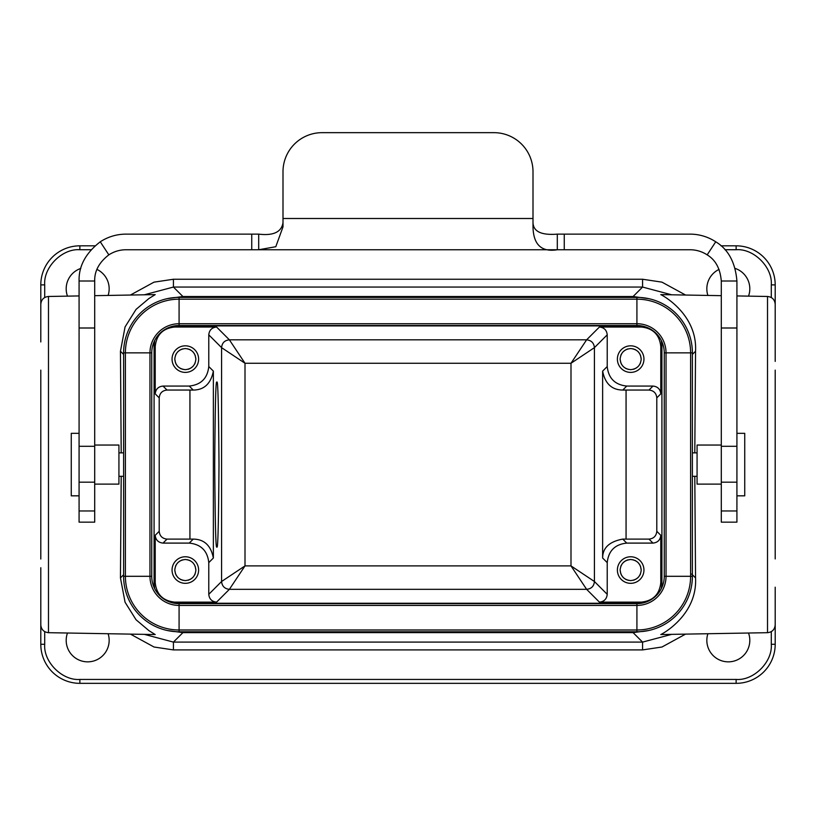 <?xml version="1.0" encoding="UTF-8"?>
<svg xmlns="http://www.w3.org/2000/svg" width="816" height="816" viewBox="0 0 816 816"><rect width="100%" height="100%" fill="white"/><g stroke="black" fill="none" stroke-linecap="round" stroke-linejoin="round"><path stroke-width="1.22" d="M123.614 452.86L118.932 452.86M123.614 476.299L118.932 476.299M94.707 484.112L118.932 484.112L118.932 445.046L94.707 445.046M79.081 433.327L71.267 433.327L71.267 495.832L79.081 495.832M692.386 476.299L697.068 476.299M692.386 452.86L697.068 452.86M721.293 484.112L697.068 484.112L697.068 445.046L721.293 445.046M736.919 433.327L744.733 433.327L744.733 495.832L736.919 495.832M94.707 522.148L79.081 522.148L79.081 281.01L94.707 281.01L94.707 522.148M216.852 382.541C217.872 377.879 218.586 405.226 219.004 464.579C218.586 523.933 217.872 551.279 216.852 546.608C215.842 551.279 215.128 523.933 214.71 464.579C215.128 405.226 215.842 377.879 216.852 382.541M694.793 476.299L695.548 577.901C697.507 614.887 662.521 633.879 660.787 634.552L767.519 632.686L767.519 296.473L736.919 295.933M721.293 295.667L660.787 294.607C662.521 295.28 697.507 314.272 695.548 351.247L692.386 354.409M694.793 452.86L695.548 351.247M121.207 452.86L120.452 351.247L125.072 326.9L136.048 309.397L148.9 298.534L155.213 294.607L94.707 295.667M108.11 633.726A21.481 21.481 0 0 1 87.679 661.847A21.481 21.481 0 0 1 67.483 633.022M748.517 633.022A21.481 21.481 0 0 1 728.321 661.847A21.481 21.481 0 0 1 707.89 633.726M67.483 296.137A21.481 21.481 0 0 1 80.804 268.433M707.89 295.433A21.481 21.481 0 0 1 719.059 269.402M630.666 583.328A13.28 13.28 0 0 1 617.386 570.047A13.28 13.28 0 0 1 630.666 556.767A13.28 13.28 0 0 1 643.946 570.047A13.28 13.28 0 0 1 630.666 583.328M185.334 583.328A13.28 13.28 0 0 1 172.054 570.047A13.28 13.28 0 0 1 185.334 556.767A13.28 13.28 0 0 1 198.614 570.047A13.28 13.28 0 0 1 185.334 583.328M617.386 358.652L617.396 359.601M630.666 372.392A13.28 13.28 0 0 1 617.386 359.101A13.28 13.28 0 0 1 630.666 345.821A13.28 13.28 0 0 1 643.946 359.101A13.28 13.28 0 0 1 630.666 372.392M172.064 358.652L172.064 359.601M185.334 372.392A13.28 13.28 0 0 1 172.054 359.101A13.28 13.28 0 0 1 185.334 345.821A13.28 13.28 0 0 1 198.614 359.101A13.28 13.28 0 0 1 185.334 372.392M627.892 580.227L630.666 580.594C624.291 579.941 620.772 576.422 620.119 570.047L620.854 573.934M621.394 575.076L623.21 577.514M625.637 579.329L626.78 579.86M620.119 570.047C620.772 563.683 624.291 560.164 630.666 559.501C637.031 560.164 640.55 563.672 641.213 570.047C640.55 576.422 637.041 579.941 630.666 580.594M627.892 559.878L626.78 560.245M625.637 560.776L623.21 562.591M621.394 565.029L620.854 566.171M182.57 580.227L185.334 580.594C178.969 579.941 175.45 576.422 174.787 570.047L175.532 573.934M176.062 575.076L177.878 577.514M180.305 579.329L181.458 579.86M174.787 570.047C175.45 563.683 178.959 560.164 185.334 559.501C191.709 560.164 195.228 563.672 195.881 570.047C195.228 576.422 191.709 579.941 185.334 580.594M182.56 559.878L181.458 560.245M180.305 560.776L177.878 562.591M176.062 565.029L175.532 566.171M627.892 369.281L630.666 369.658C624.291 368.995 620.772 365.476 620.119 359.101L620.854 362.987M621.394 364.13L623.21 366.568M625.637 368.383L626.78 368.914M620.119 359.101C620.772 352.736 624.291 349.217 630.666 348.554C637.031 349.217 640.55 352.736 641.213 359.101C640.55 365.476 637.041 368.995 630.666 369.658M627.892 348.932L626.78 349.299M625.637 349.829L623.21 351.645M621.394 354.083L620.854 355.225M182.57 369.281L185.334 369.658C178.969 368.995 175.45 365.476 174.787 359.101L175.532 362.987M176.062 364.13L177.878 366.568M180.305 368.383L181.458 368.914M174.787 359.101C175.45 352.736 178.959 349.217 185.334 348.554C191.709 349.217 195.228 352.736 195.881 359.101C195.228 365.476 191.709 368.995 185.334 369.658M182.56 348.932L181.458 349.299M180.305 349.829L177.878 351.645M176.062 354.083L175.532 355.225M636.919 603.646A27.346 27.346 0 0 0 664.255 576.3L664.255 352.859A27.346 27.346 0 0 0 636.919 325.513L179.081 325.513A27.346 27.346 0 0 0 151.745 352.859L151.745 576.3A27.346 27.346 0 0 0 179.081 603.646L636.919 603.646A27.346 27.346 0 0 0 664.255 576.3L666.04 576.3A29.131 29.131 0 0 1 636.919 605.431L636.919 603.646M636.919 631.768A55.468 55.468 0 0 0 692.386 576.3L666.04 576.3L666.04 352.859L664.255 352.859A27.346 27.346 0 0 0 636.919 325.513L636.919 323.728L179.081 323.728L179.081 325.513A27.346 27.346 0 0 0 151.745 352.859L149.96 352.859L149.96 576.3L151.745 576.3A27.346 27.346 0 0 0 179.081 603.646L179.081 605.431L636.919 605.431L636.919 629.983A53.683 53.683 0 0 0 690.601 576.3L690.601 352.859L666.04 352.859A29.131 29.131 0 0 0 636.919 323.728L636.919 299.176L179.081 299.176L179.081 323.728A29.131 29.131 0 0 0 149.96 352.859L125.399 352.859L125.399 576.3L149.96 576.3A29.131 29.131 0 0 0 179.081 605.431L179.081 629.983L636.919 629.983L636.919 631.768L179.081 631.768L179.081 629.983A53.683 53.683 0 0 1 125.399 576.3L123.614 576.3A55.468 55.468 0 0 0 179.081 631.768M692.386 576.3L692.386 352.859A55.468 55.468 0 0 0 636.919 297.381L179.081 297.381A55.468 55.468 0 0 0 123.614 352.859L123.614 576.3M648.567 630.533L633.083 632.624L182.917 632.624L167.433 630.533M144.33 634.358L173.431 642.1L642.569 642.1L671.68 634.358M123.614 574.75L120.452 577.901L125.072 602.249L136.048 619.762L148.9 630.625L155.213 634.552L48.481 632.686C43.809 632.155 41.249 629.544 40.8 624.872L40.8 587.204M685.562 634.114L661.99 647.006L642.569 649.913L173.431 649.913L154.04 647.017L130.438 634.114M44.707 631.645L44.707 644.273C43.319 661.909 62.23 680.819 79.866 679.432L736.134 679.432C753.77 680.819 772.681 661.909 771.293 644.273L771.293 631.645M120.452 577.901L121.207 476.299M182.917 297.381L182.917 296.534L167.433 298.625M648.567 298.625L633.083 296.534L182.917 296.534L173.431 287.059L144.32 294.8M671.67 294.8L642.569 287.059L633.083 296.534L633.083 297.381M775.2 587.204L775.2 644.273A39.066 39.066 0 0 1 736.134 683.339L79.866 683.339A39.066 39.066 0 0 1 40.8 644.273L40.8 567.732M775.2 558.929L775.2 370.127M767.519 296.473C772.191 297.004 774.751 299.605 775.2 304.286L775.2 341.945M40.8 341.945L40.8 284.886A39.066 39.066 0 0 1 79.866 245.82L94.993 245.82M40.8 370.127L40.8 559.021M130.438 295.035L154.01 282.152L173.431 279.245L173.431 287.059L642.569 287.059L642.569 279.245L661.96 282.142L685.562 295.035M721.007 245.82L736.134 245.82A39.066 39.066 0 0 1 775.2 284.886L775.2 361.417M96.941 269.402A21.481 21.481 0 0 1 108.11 295.433M735.196 268.433A21.481 21.481 0 0 1 748.517 296.137M91.055 249.727L79.866 249.727C62.23 248.339 43.319 267.25 44.707 284.886L44.707 297.514M771.293 297.514L771.293 284.886C772.681 267.25 753.77 248.339 736.134 249.727L724.945 249.727M661.256 340.405L661.919 345.423L661.919 583.726L661.256 588.754M641.519 603.259L174.481 603.259M154.744 588.754L154.081 583.726L154.081 345.423L154.744 340.405M174.481 325.9L641.519 325.9M599.413 602.126L641.264 602.126C653.045 600.892 659.552 594.385 660.787 582.604L660.787 535.286C660.297 539.998 657.686 542.599 652.984 543.099L626.749 543.099C614.978 544.333 608.471 550.851 607.226 562.622L607.226 594.323C606.727 599.026 604.126 601.637 599.413 602.126L586.612 589.325L570.996 565.896L594.425 581.512C593.956 586.255 591.345 588.856 586.612 589.325L229.388 589.325L245.004 565.896L570.996 565.896L570.996 363.263L245.004 363.263L229.388 339.833L216.587 327.022L174.736 327.022C162.955 328.267 156.448 334.774 155.213 346.555L155.213 393.873C155.703 389.161 158.314 386.56 163.016 386.06L189.251 386.06C201.022 384.815 207.529 378.308 208.774 366.537L208.774 334.835C209.273 330.123 211.874 327.522 216.587 327.022M174.736 602.126L216.587 602.126C211.874 601.637 209.273 599.026 208.774 594.323L208.774 562.622C207.529 550.851 201.022 544.333 189.251 543.099L163.016 543.099C158.314 542.599 155.703 539.998 155.213 535.286L155.213 582.604C156.448 594.385 162.955 600.892 174.736 602.126L173.747 603.116M660.787 393.873L660.787 346.555C659.552 334.774 653.045 328.267 641.264 327.022L599.413 327.022C604.126 327.522 606.727 330.123 607.226 334.835L607.226 366.537C608.471 378.308 614.978 384.815 626.749 386.06L652.984 386.06C657.686 386.56 660.297 389.161 660.787 393.873L656.798 397.861C656.309 393.149 653.698 390.548 648.985 390.048L622.751 390.058L626.749 386.06M626.749 543.099L622.751 539.101L648.985 539.111C653.698 538.611 656.309 536.01 656.798 531.298L656.798 397.861M189.251 386.06L193.249 390.058L167.015 390.048C162.302 390.548 159.691 393.149 159.202 397.861L159.202 531.298C159.691 536.01 162.302 538.611 167.015 539.111L193.249 539.101L189.251 543.099M599.413 327.022L586.612 339.833L570.996 363.263L594.425 347.636C593.926 342.934 591.314 340.333 586.612 339.833L229.388 339.833C224.655 340.303 222.044 342.904 221.575 347.636L208.774 334.835M622.751 539.101C609.338 541.6 602.636 547.913 602.636 558.032L607.226 562.622M208.774 594.323L221.575 581.512L245.004 565.896L245.004 363.263L221.575 347.636L221.575 581.512C222.074 586.225 224.686 588.826 229.388 589.325L216.587 602.126M208.774 562.622L213.364 558.032C210.936 545.547 204.224 539.233 193.249 539.101M643.936 359.56L643.936 358.612M607.226 366.537L602.636 371.127C605.064 383.612 611.776 389.926 622.751 390.058M198.614 359.56L198.604 358.612M193.249 390.058C204.143 389.977 210.854 383.663 213.364 371.127L208.774 366.537M633.44 580.227L634.542 579.86M635.695 579.329L638.122 577.514M639.938 575.076L640.468 573.934M641.213 570.047L640.468 566.171M639.938 565.029L638.122 562.591M635.695 560.776L634.542 560.245M633.43 559.878L630.666 559.501M188.108 580.227L189.22 579.86M190.363 579.329L192.79 577.514M194.606 575.076L195.146 573.934M195.881 570.047L195.146 566.171M194.606 565.029L192.79 562.591M190.363 560.776L189.22 560.245M188.108 559.878L185.334 559.501M633.44 369.281L634.542 368.914M635.695 368.383L638.122 366.568M639.938 364.13L640.468 362.987M641.213 359.101L640.468 355.225M639.938 354.083L638.122 351.645M635.695 349.829L634.542 349.299M633.43 348.932L630.666 348.554M188.108 369.281L189.22 368.914M190.363 368.383L192.79 366.568M194.606 364.13L195.146 362.987M195.881 359.101L195.146 355.225M194.606 354.083L192.79 351.645M190.363 349.829L189.22 349.299M188.108 348.932L185.334 348.554M736.919 281.01L721.293 281.01L721.293 522.148L736.919 522.148L736.919 281.01C735.328 262.395 728.27 249.329 715.734 241.801L707.166 254.867A31.253 31.253 0 0 0 690.04 249.757L125.96 249.757A31.253 31.253 0 0 0 108.834 254.867C99.134 262.364 94.421 271.075 94.707 281.01M282.999 222.686C281.51 232.07 273.401 235.885 258.692 234.131L125.96 234.131A46.879 46.879 0 0 0 100.266 241.801L108.834 254.867M715.734 241.801A46.879 46.879 0 0 0 690.04 234.131L557.308 234.131C541.487 235.406 533.378 231.591 533.001 222.686M533.001 218.504L282.999 218.504L282.999 171.727A39.066 39.066 0 0 1 322.055 132.661L493.945 132.661A39.066 39.066 0 0 1 533.001 171.727L533.001 226.868C533.378 244.678 541.487 252.307 557.308 249.757L557.308 234.131M258.692 234.131L258.692 249.757L275.798 246.718L282.999 226.868L282.999 218.504M100.266 241.801C85.711 253.042 78.652 266.108 79.081 281.01M721.293 281.01C720.232 268.597 715.53 259.886 707.166 254.867M79.081 295.933L48.481 296.473L48.481 632.686M123.614 352.859L125.399 352.859A53.683 53.683 0 0 1 179.081 299.176L179.081 297.381M636.919 297.381L636.919 299.176A53.683 53.683 0 0 1 690.601 352.859L692.386 352.859M695.548 577.901L691.672 574.036M642.569 649.913L642.569 642.1L633.083 632.624L633.083 631.768M182.917 631.768L182.917 632.624L173.431 642.1L173.431 649.913M123.614 354.409L120.452 351.247M771.293 644.273L775.2 644.273M736.134 679.432L736.134 683.339M79.866 679.432L79.866 683.339M44.707 644.273L40.8 644.273M173.431 279.245L642.569 279.245M736.134 249.727L736.134 245.82A39.066 39.066 0 0 1 775.2 284.886L771.293 284.886M44.707 284.886L40.8 284.886A39.066 39.066 0 0 1 79.866 245.82L79.866 249.727M641.264 602.126L642.253 603.116M660.787 582.604L661.919 583.726M660.787 346.555L661.919 345.423M660.787 535.286L656.798 531.298M641.264 327.022L642.253 326.033M174.736 327.022L173.747 326.033M155.213 346.555L154.081 345.423M159.202 531.298L155.213 535.286M155.213 393.873L159.202 397.861M155.213 582.604L154.081 583.726M607.226 334.835L594.425 347.636L594.425 581.512L607.226 594.323M648.985 390.048L652.984 386.06M626.066 390.048L626.066 539.111M652.984 543.099L648.985 539.111M167.015 539.111L163.016 543.099M189.934 539.111L189.934 390.048M163.016 386.06L167.015 390.048M602.636 371.127L602.636 558.032M213.364 558.032L213.364 371.127M251.746 249.757L251.746 234.131M564.254 249.757L564.254 234.131M94.707 510.969L79.081 510.969M94.707 482.174L79.081 482.174M94.707 446.301L79.081 446.301M94.707 328.001L79.081 328.001M721.293 328.001L736.919 328.001M721.293 446.301L736.919 446.301M721.293 482.174L736.919 482.174M721.293 510.969L736.919 510.969M767.519 632.686C772.191 632.155 774.751 629.544 775.2 624.872M48.481 296.473C43.809 297.004 41.249 299.605 40.8 304.286"/></g></svg>
